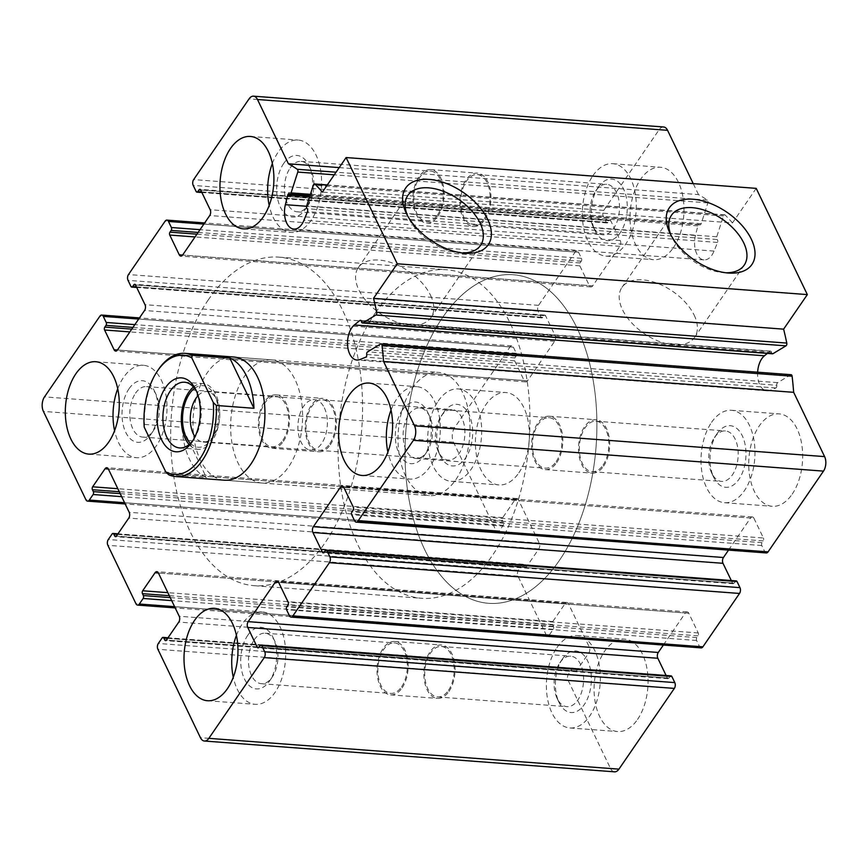 <?xml version="1.0" encoding="UTF-8"?>
<svg xmlns="http://www.w3.org/2000/svg" width="868" height="868" viewBox="0 0 868 868"><rect width="100%" height="100%" fill="white"/><g stroke="black" fill="none" stroke-linecap="round" stroke-linejoin="round"><path stroke-width="0.65" stroke-dasharray="4.34 3.25" d="M559.86 662.761A25.313 14.658 94.3 0 1 570.743 656.175A25.313 14.658 94.3 0 1 583.47 682.508A25.313 14.658 94.3 0 1 566.945 706.65A25.313 14.658 94.3 0 1 557.115 698.393A25.313 14.658 94.3 0 1 559.784 662.87A25.313 14.658 94.3 0 1 559.86 662.761M448.452 690.353A25.313 14.658 -85.7 0 0 453.704 663.065A25.313 14.658 -85.7 0 0 441.367 646.454A25.313 14.658 -85.7 0 0 430.495 653.04A25.313 14.658 -85.7 0 0 425.233 680.317A25.313 14.658 -85.7 0 0 437.57 696.939A25.313 14.658 -85.7 0 0 448.452 690.353M441.183 416.141A25.313 14.658 94.3 0 1 452.054 409.555A25.313 14.658 94.3 0 1 464.781 435.899A25.313 14.658 94.3 0 1 448.257 460.04A25.313 14.658 94.3 0 1 438.427 451.772A25.313 14.658 94.3 0 1 441.096 416.26A25.313 14.658 94.3 0 1 441.183 416.141M329.764 443.732A25.313 14.658 -85.7 0 0 335.026 416.456A25.313 14.658 -85.7 0 0 322.679 399.833A25.313 14.658 -85.7 0 0 311.807 406.43A25.313 14.658 -85.7 0 0 306.545 433.707A25.313 14.658 -85.7 0 0 318.881 450.318A25.313 14.658 -85.7 0 0 329.764 443.732M595.795 190.895A25.313 14.658 94.3 0 1 606.667 184.309A25.313 14.658 94.3 0 1 619.394 210.642A25.313 14.658 94.3 0 1 602.88 234.794A25.313 14.658 94.3 0 1 593.05 226.526A25.313 14.658 94.3 0 1 595.719 191.003A25.313 14.658 94.3 0 1 595.795 190.895M484.377 218.486A25.313 14.658 -85.7 0 0 489.639 191.199A25.313 14.658 -85.7 0 0 477.291 174.587A25.313 14.658 -85.7 0 0 466.42 181.173A25.313 14.658 -85.7 0 0 461.158 208.45A25.313 14.658 -85.7 0 0 473.505 225.072A25.313 14.658 -85.7 0 0 484.377 218.486M714.483 437.505A25.313 14.658 94.3 0 1 725.355 430.919A25.313 14.658 94.3 0 1 738.082 457.262A25.313 14.658 94.3 0 1 721.558 481.404A25.313 14.658 94.3 0 1 711.727 473.136A25.313 14.658 94.3 0 1 714.397 437.624A25.313 14.658 94.3 0 1 714.483 437.505M603.065 465.096A25.313 14.658 -85.7 0 0 608.327 437.819A25.313 14.658 -85.7 0 0 595.98 421.197A25.313 14.658 -85.7 0 0 585.108 427.783A25.313 14.658 -85.7 0 0 579.846 455.06A25.313 14.658 -85.7 0 0 592.193 471.682A25.313 14.658 -85.7 0 0 603.065 465.096M663.586 126.978A10.297 5.967 -85.7 0 0 659.159 129.657L603.737 210.403A4.123 2.387 -85.7 0 0 603.293 216.208L606.211 222.284A2.061 1.194 -85.7 0 0 607.014 222.946A2.061 1.194 -85.7 0 0 607.893 222.414L609.086 220.678A2.061 1.194 -85.7 0 1 609.976 220.147A2.061 1.194 -85.7 0 1 610.768 220.808L620.262 240.544A4.123 2.387 -85.7 0 1 619.817 246.349L592.703 285.854A4.123 2.387 -85.7 0 1 590.934 286.928A4.123 2.387 -85.7 0 1 589.339 285.594L579.846 265.858A2.061 1.194 -85.7 0 1 580.063 262.961L581.256 261.225A2.061 1.194 -85.7 0 0 581.473 258.317L578.555 252.252A4.123 2.387 -85.7 0 0 576.96 250.917A4.123 2.387 -85.7 0 0 575.191 251.991L538.561 305.352A4.123 2.387 -85.7 0 0 538.117 311.167L541.035 317.232A2.061 1.194 -85.7 0 0 541.838 317.905A2.061 1.194 -85.7 0 0 542.717 317.363L543.91 315.637A2.061 1.194 -85.7 0 1 544.789 315.095A2.061 1.194 -85.7 0 1 545.592 315.768L555.086 335.493A4.123 2.387 -85.7 0 1 554.641 341.298L527.527 380.802A4.123 2.387 -85.7 0 1 525.758 381.877A4.123 2.387 -85.7 0 1 524.163 380.542L514.67 360.817A2.061 1.194 -85.7 0 1 514.887 357.909L516.08 356.173A2.061 1.194 -85.7 0 0 516.297 353.276L513.379 347.2A4.123 2.387 -85.7 0 0 511.784 345.865A4.123 2.387 -85.7 0 0 510.015 346.94L454.593 427.685A10.297 5.967 -85.7 0 0 453.487 442.203L496.029 530.608A4.123 2.387 -85.7 0 0 497.624 531.943A4.123 2.387 -85.7 0 0 499.393 530.869L503.201 525.324A2.061 1.194 -85.7 0 0 503.418 522.417L502.507 520.518L119.296 491.733M614.501 771.826A10.297 5.967 -85.7 0 1 610.519 768.495L567.976 680.089A4.123 2.387 -85.7 0 1 568.421 674.284L572.218 668.74A2.061 1.194 -85.7 0 1 573.108 668.197A2.061 1.194 -85.7 0 1 573.9 668.87L574.811 670.769A2.061 1.194 -85.7 0 0 575.614 671.431A2.061 1.194 -85.7 0 0 576.493 670.899L588.862 652.877A4.123 2.387 -85.7 0 0 589.307 647.072L568.497 603.813A4.123 2.387 -85.7 0 0 566.902 602.479A4.123 2.387 -85.7 0 0 565.133 603.553L552.764 621.575A2.061 1.194 -85.7 0 0 552.536 624.483L553.448 626.381A2.061 1.194 -85.7 0 1 553.231 629.278L549.422 634.823A4.123 2.387 -85.7 0 1 547.654 635.897A4.123 2.387 -85.7 0 1 546.059 634.562L517.946 576.135A4.123 2.387 -85.7 0 1 518.38 570.33L522.189 564.786A2.061 1.194 -85.7 0 1 523.078 564.243A2.061 1.194 -85.7 0 1 523.871 564.916L524.782 566.815A2.061 1.194 -85.7 0 0 525.585 567.477A2.061 1.194 -85.7 0 0 526.464 566.945L538.833 548.923A4.123 2.387 -85.7 0 0 539.278 543.118L518.467 499.859A4.123 2.387 -85.7 0 0 516.872 498.525A4.123 2.387 -85.7 0 0 515.104 499.599L502.735 517.621A2.061 1.194 -85.7 0 0 502.507 520.518M671.072 675.857A2.061 1.194 -85.7 0 0 670.194 676.4L669 678.125L258.914 647.322L667.318 677.995A2.061 1.194 -85.7 0 0 668.11 678.668A2.061 1.194 -85.7 0 0 669 678.125M667.318 677.995L666.114 675.488M663.347 645.054L685.384 612.949L278.65 582.395M701.127 647.886A4.123 2.387 -85.7 0 1 699.532 646.551L696.613 640.486A2.061 1.194 -85.7 0 1 696.83 637.579L698.024 635.853A2.061 1.194 -85.7 0 0 698.241 632.946L688.747 613.22A4.123 2.387 -85.7 0 0 687.152 611.886A4.123 2.387 -85.7 0 0 685.384 612.949M736.248 580.909A2.061 1.194 -85.7 0 0 735.37 581.441L734.176 583.177L324.089 552.363L732.494 583.046A2.061 1.194 -85.7 0 0 733.286 583.708A2.061 1.194 -85.7 0 0 734.176 583.177M732.494 583.046L731.29 580.529M728.523 550.095L750.56 518.001L343.826 487.447L753.923 518.261A4.123 2.387 -85.7 0 0 752.328 516.927A4.123 2.387 -85.7 0 0 750.56 518.001M753.923 518.261L763.417 537.997L353.33 507.183M766.303 552.938A4.123 2.387 -85.7 0 1 764.708 551.603L761.789 545.538A2.061 1.194 -85.7 0 1 762.006 542.63L763.2 540.894A2.061 1.194 -85.7 0 0 763.417 537.997M791.084 374.705A2.061 1.194 -85.7 0 0 790.618 374.824L777.663 382.658A2.061 1.194 -85.7 0 0 776.817 385.284L366.73 354.48M757.634 372.188A18.532 10.731 -85.7 0 0 766.997 390.839A18.532 10.731 -85.7 0 0 769.992 390.35L775.829 387.985A2.061 1.194 -85.7 0 0 776.817 385.284M767.355 353.395L769.938 351.29L361.001 320.574M772.542 353.786A2.061 1.194 -85.7 0 1 771.533 352.43A2.061 1.194 -85.7 0 0 770.524 351.084A2.061 1.194 -85.7 0 0 769.938 351.29M756.202 188.367L732.484 222.924L322.397 192.11M732.484 222.924A267.702 155.079 -85.7 0 0 725.16 215.036A2.061 1.194 -85.7 0 0 724.65 214.776A2.061 1.194 -85.7 0 0 723.456 215.958L716.751 236.78A2.061 1.194 -85.7 0 0 717.185 239.514L307.098 208.7M339.214 167.6L698.501 194.595A267.702 155.079 -85.7 0 1 707.355 200.096A2.061 1.194 -85.7 0 1 707.865 202.884L701.16 223.705A2.061 1.194 -85.7 0 1 699.966 224.888A2.061 1.194 -85.7 0 1 699.521 224.693A2.061 1.194 -85.7 0 0 699.076 224.497A2.061 1.194 -85.7 0 0 697.829 225.897L695.463 235.488A18.532 10.731 -85.7 0 0 703.97 259.89A18.532 10.731 -85.7 0 0 714.049 251.08L717.554 242.443A2.061 1.194 -85.7 0 0 717.185 239.514M698.501 194.595L693.228 183.625M673.438 247.619A46.33 26.843 -85.7 0 0 683.073 197.687A46.33 26.843 -85.7 0 0 660.483 167.264A46.33 26.843 -85.7 0 0 640.573 179.329A46.33 26.843 -85.7 0 0 630.949 229.261A46.33 26.843 -85.7 0 0 653.539 259.673A46.33 26.843 -85.7 0 0 673.438 247.619M518.825 472.876A46.33 26.843 -85.7 0 0 528.449 422.933A46.33 26.843 -85.7 0 0 505.86 392.52A46.33 26.843 -85.7 0 0 485.961 404.575A46.33 26.843 -85.7 0 0 476.326 454.506A46.33 26.843 -85.7 0 0 498.926 484.93A46.33 26.843 -85.7 0 0 518.825 472.876M637.513 719.485A46.33 26.843 -85.7 0 0 647.137 669.553A46.33 26.843 -85.7 0 0 624.548 639.13A46.33 26.843 -85.7 0 0 604.649 651.195A46.33 26.843 -85.7 0 0 595.014 701.127A46.33 26.843 -85.7 0 0 617.604 731.54A46.33 26.843 -85.7 0 0 637.513 719.485M792.126 494.228A46.33 26.843 -85.7 0 0 801.75 444.297A46.33 26.843 -85.7 0 0 779.16 413.884A46.33 26.843 -85.7 0 0 759.261 425.938A46.33 26.843 -85.7 0 0 749.637 475.87A46.33 26.843 -85.7 0 0 772.227 506.283A46.33 26.843 -85.7 0 0 792.126 494.228M261.995 483.031L224.324 480.199A61.78 35.783 94.3 0 1 194.204 439.642A61.78 35.783 94.3 0 1 207.051 373.066A61.78 35.783 94.3 0 1 233.59 356.998L271.25 359.819A61.78 35.783 94.3 0 1 302.303 424.105A61.78 35.783 94.3 0 1 261.995 483.031A61.78 35.783 94.3 0 1 231.864 442.474A61.78 35.783 94.3 0 1 244.711 375.898A61.78 35.783 94.3 0 1 271.25 359.819M208.19 300.013A164.736 95.426 94.3 0 1 278.964 257.145A164.736 95.426 94.3 0 1 361.782 428.575A164.736 95.426 94.3 0 1 254.281 585.705A164.736 95.426 94.3 0 1 173.958 477.552A164.736 95.426 94.3 0 1 208.19 300.013M442.517 317.623A164.736 95.426 94.3 0 1 513.292 274.755A164.736 95.426 94.3 0 1 596.11 446.174A164.736 95.426 94.3 0 1 488.608 603.303A164.736 95.426 94.3 0 1 408.286 495.151A164.736 95.426 94.3 0 1 442.517 317.623A164.736 95.426 94.3 0 1 513.292 274.755A164.736 95.426 94.3 0 1 596.11 446.174A164.736 95.426 94.3 0 1 488.608 603.303A164.736 95.426 94.3 0 1 408.286 495.151A164.736 95.426 94.3 0 1 442.517 317.623M462.08 252.957A44.094 25.465 -145.5 0 1 459.758 252.848A44.094 25.465 -145.5 0 1 408.34 217.553A44.094 25.465 -145.5 0 1 407.396 215.427M430.517 295.261A44.094 25.465 -145.5 0 1 431.027 317.525A44.094 25.465 -145.5 0 1 380.26 313.565A44.094 25.465 -145.5 0 1 358.31 267.615A44.094 25.465 -145.5 0 1 394.007 263.601A44.094 25.465 -145.5 0 1 430.517 295.261M725.702 272.769A44.094 25.465 -145.5 0 1 723.38 272.65A44.094 25.465 -145.5 0 1 671.962 237.365A44.094 25.465 -145.5 0 1 671.029 235.239M694.14 315.062A44.094 25.465 -145.5 0 1 694.65 337.326A44.094 25.465 -145.5 0 1 643.882 333.366A44.094 25.465 -145.5 0 1 621.944 287.416A44.094 25.465 -145.5 0 1 657.629 283.402A44.094 25.465 -145.5 0 1 694.14 315.062M391.034 410.108A46.33 26.843 94.3 0 1 396.882 398.716A46.33 26.843 94.3 0 1 416.781 386.661A46.33 26.843 94.3 0 1 440.076 434.868A46.33 26.843 94.3 0 1 409.837 479.06A46.33 26.843 94.3 0 1 387.887 452.022M402.351 410.097A30.89 17.892 94.3 0 1 427.62 412.137A30.89 17.892 94.3 0 1 424.365 455.483A30.89 17.892 94.3 0 1 399.074 453.725A30.89 17.892 94.3 0 1 402.351 410.097M408.861 414.546A25.313 14.658 94.3 0 1 419.743 407.96A25.313 14.658 94.3 0 1 429.573 416.228A25.313 14.658 94.3 0 1 426.904 451.74A25.313 14.658 94.3 0 1 415.946 458.445A25.313 14.658 94.3 0 1 403.609 441.823A25.313 14.658 94.3 0 1 408.861 414.546M556.193 461.57A25.313 14.658 -85.7 0 0 561.455 434.293A25.313 14.658 -85.7 0 0 549.119 417.682A25.313 14.658 -85.7 0 0 538.236 424.268A25.313 14.658 -85.7 0 0 532.974 451.544A25.313 14.658 -85.7 0 0 545.321 468.167A25.313 14.658 -85.7 0 0 556.193 461.57M236.422 635.365A46.33 26.843 94.3 0 1 242.259 623.962A46.33 26.843 94.3 0 1 262.169 611.907A46.33 26.843 94.3 0 1 285.464 660.125A46.33 26.843 94.3 0 1 255.225 704.317A46.33 26.843 94.3 0 1 233.275 677.279M247.738 635.343A30.89 17.892 94.3 0 1 273.008 637.394A30.89 17.892 94.3 0 1 269.753 680.74A30.89 17.892 94.3 0 1 244.461 678.982A30.89 17.892 94.3 0 1 247.738 635.343M254.248 639.803A25.313 14.658 94.3 0 1 265.12 633.206A25.313 14.658 94.3 0 1 274.95 641.474A25.313 14.658 94.3 0 1 272.281 676.997A25.313 14.658 94.3 0 1 261.333 683.691A25.313 14.658 94.3 0 1 248.986 667.08A25.313 14.658 94.3 0 1 254.248 639.803M401.58 686.827A25.313 14.658 -85.7 0 0 406.842 659.55A25.313 14.658 -85.7 0 0 394.495 642.928A25.313 14.658 -85.7 0 0 383.623 649.514A25.313 14.658 -85.7 0 0 378.361 676.801A25.313 14.658 -85.7 0 0 390.709 693.413A25.313 14.658 -85.7 0 0 401.58 686.827M117.733 388.745A46.33 26.843 94.3 0 1 123.582 377.352A46.33 26.843 94.3 0 1 143.48 365.298A46.33 26.843 94.3 0 1 166.775 413.515A46.33 26.843 94.3 0 1 136.536 457.707A46.33 26.843 94.3 0 1 114.587 430.669M129.05 388.734A30.89 17.892 94.3 0 1 154.32 390.784A30.89 17.892 94.3 0 1 151.065 434.119A30.89 17.892 94.3 0 1 125.773 432.373A30.89 17.892 94.3 0 1 129.05 388.734M135.56 393.182A25.313 14.658 94.3 0 1 146.442 386.596A25.313 14.658 94.3 0 1 156.273 394.864A25.313 14.658 94.3 0 1 153.603 430.376A25.313 14.658 94.3 0 1 142.645 437.081A25.313 14.658 94.3 0 1 130.308 420.47A25.313 14.658 94.3 0 1 135.56 393.182M282.892 440.217A25.313 14.658 -85.7 0 0 288.154 412.94A25.313 14.658 -85.7 0 0 275.807 396.318A25.313 14.658 -85.7 0 0 264.935 402.904A25.313 14.658 -85.7 0 0 259.673 430.181A25.313 14.658 -85.7 0 0 272.02 446.803A25.313 14.658 -85.7 0 0 282.892 440.217M272.346 163.499A46.33 26.843 94.3 0 1 278.194 152.106A46.33 26.843 94.3 0 1 298.093 140.041A46.33 26.843 94.3 0 1 321.388 188.258A46.33 26.843 94.3 0 1 291.149 232.45A46.33 26.843 94.3 0 1 269.199 205.412M283.673 163.488A30.89 17.892 94.3 0 1 308.932 165.528A30.89 17.892 94.3 0 1 305.677 208.873A30.89 17.892 94.3 0 1 280.386 207.116A30.89 17.892 94.3 0 1 283.673 163.488M290.183 167.936A25.313 14.658 94.3 0 1 301.055 161.35A25.313 14.658 94.3 0 1 310.885 169.607A25.313 14.658 94.3 0 1 308.216 205.13A25.313 14.658 94.3 0 1 297.257 211.825A25.313 14.658 94.3 0 1 284.921 195.213A25.313 14.658 94.3 0 1 290.183 167.936M437.505 214.96A25.313 14.658 -85.7 0 0 442.767 187.683A25.313 14.658 -85.7 0 0 430.43 171.061A25.313 14.658 -85.7 0 0 419.548 177.647A25.313 14.658 -85.7 0 0 414.296 204.935A25.313 14.658 -85.7 0 0 426.633 221.546A25.313 14.658 -85.7 0 0 437.505 214.96M711.554 422.358A46.33 26.843 94.3 0 1 731.464 410.293A46.33 26.843 94.3 0 1 754.759 458.51A46.33 26.843 94.3 0 1 724.52 502.702A46.33 26.843 94.3 0 1 701.93 472.29A46.33 26.843 94.3 0 1 711.554 422.358M717.033 433.74A30.89 17.892 94.3 0 1 742.27 435.736A30.89 17.892 94.3 0 1 738.918 479.31A30.89 17.892 94.3 0 1 713.68 477.216A30.89 17.892 94.3 0 1 716.935 433.881A30.89 17.892 94.3 0 1 717.033 433.74M592.866 175.737A46.33 26.843 94.3 0 1 612.775 163.683A46.33 26.843 94.3 0 1 636.07 211.9A46.33 26.843 94.3 0 1 605.831 256.093A46.33 26.843 94.3 0 1 583.242 225.669A46.33 26.843 94.3 0 1 592.866 175.737M598.345 187.119A30.89 17.892 94.3 0 1 623.593 189.115A30.89 17.892 94.3 0 1 620.229 232.7A30.89 17.892 94.3 0 1 594.992 230.606A30.89 17.892 94.3 0 1 598.247 187.26A30.89 17.892 94.3 0 1 598.345 187.119M438.253 400.994A46.33 26.843 94.3 0 1 458.163 388.94A46.33 26.843 94.3 0 1 481.458 437.146A46.33 26.843 94.3 0 1 451.219 481.339A46.33 26.843 94.3 0 1 428.629 450.926A46.33 26.843 94.3 0 1 438.253 400.994M443.732 412.376A30.89 17.892 94.3 0 1 468.97 414.372A30.89 17.892 94.3 0 1 465.617 457.946A30.89 17.892 94.3 0 1 440.38 455.863A30.89 17.892 94.3 0 1 443.635 412.517A30.89 17.892 94.3 0 1 443.732 412.376M556.941 647.604A46.33 26.843 94.3 0 1 576.851 635.55A46.33 26.843 94.3 0 1 600.135 683.767A46.33 26.843 94.3 0 1 569.907 727.959A46.33 26.843 94.3 0 1 547.317 697.536A46.33 26.843 94.3 0 1 556.941 647.604M562.421 658.986A30.89 17.892 94.3 0 1 587.658 660.982A30.89 17.892 94.3 0 1 584.294 704.566A30.89 17.892 94.3 0 1 559.068 702.472A30.89 17.892 94.3 0 1 562.323 659.127A30.89 17.892 94.3 0 1 562.421 658.986M556.713 462.644A26.767 15.505 -85.7 0 0 562.28 433.794A26.767 15.505 -85.7 0 0 549.227 416.228A26.767 15.505 -85.7 0 0 531.759 441.758A26.767 15.505 -85.7 0 0 545.212 469.61A26.767 15.505 -85.7 0 0 556.713 462.644M603.575 466.17A26.767 15.505 -85.7 0 0 609.141 437.32A26.767 15.505 -85.7 0 0 596.088 419.743A26.767 15.505 -85.7 0 0 578.62 445.284A26.767 15.505 -85.7 0 0 592.074 473.136A26.767 15.505 -85.7 0 0 603.575 466.17M438.025 216.034A26.767 15.505 -85.7 0 0 443.591 187.184A26.767 15.505 -85.7 0 0 430.539 169.607A26.767 15.505 -85.7 0 0 413.07 195.148A26.767 15.505 -85.7 0 0 426.524 223A26.767 15.505 -85.7 0 0 438.025 216.034M484.897 219.561A26.767 15.505 -85.7 0 0 490.453 190.71A26.767 15.505 -85.7 0 0 477.4 173.133A26.767 15.505 -85.7 0 0 459.931 198.663A26.767 15.505 -85.7 0 0 473.396 226.526A26.767 15.505 -85.7 0 0 484.897 219.561M283.413 441.291A26.767 15.505 -85.7 0 0 288.968 412.441A26.767 15.505 -85.7 0 0 275.926 394.864A26.767 15.505 -85.7 0 0 258.447 420.394A26.767 15.505 -85.7 0 0 271.912 448.257A26.767 15.505 -85.7 0 0 283.413 441.291M330.274 444.807A26.767 15.505 -85.7 0 0 335.84 415.956A26.767 15.505 -85.7 0 0 322.787 398.39A26.767 15.505 -85.7 0 0 305.319 423.92A26.767 15.505 -85.7 0 0 318.773 451.772A26.767 15.505 -85.7 0 0 330.274 444.807M402.101 687.901A26.767 15.505 -85.7 0 0 407.656 659.051A26.767 15.505 -85.7 0 0 394.604 641.474A26.767 15.505 -85.7 0 0 377.135 667.015A26.767 15.505 -85.7 0 0 390.6 694.867A26.767 15.505 -85.7 0 0 402.101 687.901M448.962 691.427A26.767 15.505 -85.7 0 0 454.528 662.577A26.767 15.505 -85.7 0 0 441.476 645A26.767 15.505 -85.7 0 0 424.007 670.53A26.767 15.505 -85.7 0 0 437.461 698.393A26.767 15.505 -85.7 0 0 448.962 691.427M144.218 427.175L144.522 424.441A61.78 35.783 94.3 0 1 158.312 369.703M412.094 388.473A61.78 35.783 94.3 0 1 438.633 372.394A61.78 35.783 94.3 0 1 469.686 436.68A61.78 35.783 94.3 0 1 429.367 495.606A61.78 35.783 94.3 0 1 399.247 455.049A61.78 35.783 94.3 0 1 412.094 388.473M168.739 474.774L206.4 477.595A61.78 35.783 -85.7 0 1 182.182 427.262L206.4 477.595M144.522 424.441L182.182 427.262M375.573 312.589A164.736 95.426 94.3 0 1 446.336 269.72A164.736 95.426 94.3 0 1 529.165 441.15A164.736 95.426 94.3 0 1 421.664 598.28A164.736 95.426 94.3 0 1 341.341 490.127A164.736 95.426 94.3 0 1 375.573 312.589M196.624 391.555A32.951 19.085 94.3 0 1 197.318 392.9A32.951 19.085 94.3 0 1 197.351 392.976A32.951 19.085 94.3 0 1 193.879 439.208A32.951 19.085 94.3 0 1 192.946 440.499M193.456 387.009A32.951 19.085 94.3 0 1 202.971 383.602A32.951 19.085 94.3 0 1 215.731 394.278A32.951 19.085 94.3 0 1 217.13 430.376A32.951 19.085 94.3 0 1 198.034 449.309A32.951 19.085 94.3 0 1 189.137 444.524M194.551 388.332A30.89 17.892 94.3 0 1 214.776 395.667A30.89 17.892 94.3 0 1 214.808 395.743A30.89 17.892 94.3 0 1 211.553 439.078A30.89 17.892 94.3 0 1 190.417 443.374M198.088 395.613A25.313 14.658 94.3 0 1 206.931 391.555A25.313 14.658 94.3 0 1 216.729 399.757A25.313 14.658 94.3 0 1 216.761 399.822A25.313 14.658 94.3 0 1 214.092 435.335A25.313 14.658 94.3 0 1 203.134 442.04A25.313 14.658 94.3 0 1 194.996 436.712M324.339 407.841A25.313 14.658 94.3 0 1 325.424 435.573A25.313 14.658 94.3 0 1 310.755 450.123A25.313 14.658 94.3 0 1 300.957 441.921A25.313 14.658 94.3 0 1 299.872 414.188A25.313 14.658 94.3 0 1 314.541 399.638A25.313 14.658 94.3 0 1 324.339 407.841M510.015 346.94L99.928 316.136M454.593 427.685L44.507 396.882M453.487 442.203L43.4 411.399M496.029 530.608L85.943 499.794M499.393 530.869L124.569 502.713M503.201 525.324L121.661 496.659M503.418 522.417L120.207 493.632M502.735 517.621L117.831 488.706M515.104 499.599L108.37 469.046L518.467 499.859M539.278 543.118L129.191 512.304M538.833 548.923L128.746 518.109M526.464 566.945L116.377 536.131L524.782 566.815M523.871 564.916L117.581 534.395M522.189 564.786L112.102 533.972M518.38 570.33L108.294 539.516M517.946 576.135L107.86 545.321M546.059 634.562L135.972 603.759M549.422 634.823L174.609 606.667M553.231 629.278L171.69 600.613M553.448 626.381L170.237 597.585M552.536 624.483L169.325 595.687M552.764 621.575L167.86 592.66M565.133 603.553L158.399 572.999L568.497 603.813M589.307 647.072L179.22 616.258M588.862 652.877L178.786 622.074M576.493 670.899L166.406 640.096M574.811 670.769L166.417 640.085M573.9 668.87L167.611 638.349M572.218 668.74L162.132 637.926M568.421 674.284L158.334 643.47M567.976 680.089L157.889 649.286M610.519 768.495L200.432 737.681M670.194 676.4L260.107 645.586M688.747 613.22L278.661 582.406M698.241 632.946L288.154 602.142M698.024 635.853L287.937 605.039M696.83 637.579L286.744 606.775M696.613 640.486L286.527 609.683M699.532 646.551L289.445 615.748M735.37 581.441L325.283 550.637M763.2 540.894L353.113 510.091M762.006 542.63L351.92 511.827M761.789 545.538L351.703 514.724M764.708 551.603L354.621 520.8M790.618 374.824L380.531 344.021M777.663 382.658L367.576 351.844M775.829 387.985L365.754 357.182M769.992 390.35L359.905 359.536M771.533 352.43L361.446 321.627M725.16 215.036L327.182 185.134M723.456 215.958L313.37 185.144M716.751 236.78L306.664 205.966M717.554 242.443L307.467 211.64M714.049 251.08L303.963 220.266M695.463 235.488L306.578 206.269M697.829 225.897L309.637 196.732M699.521 224.693L289.435 193.889M701.16 223.705L310.408 194.345M707.865 202.884L334.267 174.815M707.355 200.096L336.068 172.2M659.159 129.657L249.073 98.854M603.737 210.403L193.651 179.6M603.293 216.208L193.206 185.405M606.211 222.284L196.125 191.47M607.893 222.414L201.593 191.893M609.086 220.678L200.682 189.994L610.768 220.808M620.262 240.544L210.175 209.731M619.817 246.349L209.731 215.535M592.703 285.854L182.616 255.051L589.339 285.594M579.846 265.858L195.04 236.953M580.063 262.961L196.938 234.176M581.256 261.225L198.132 232.44M581.473 258.317L200.041 229.662M578.555 252.252L203.861 224.107M575.191 251.991L165.104 221.177M538.561 305.352L128.475 274.548M538.117 311.167L128.03 280.353M541.035 317.232L130.949 286.429M542.717 317.363L136.417 286.841M543.91 315.637L135.506 284.954L545.592 315.768M555.086 335.493L144.999 304.69M554.641 341.298L144.555 310.494M527.527 380.802L117.44 349.999M524.163 380.542L117.451 349.988M514.67 360.817L129.864 331.901M514.887 357.909L131.762 329.124M516.08 356.173L132.956 327.399M516.297 353.276L134.865 324.621M513.379 347.2L138.685 319.055M437.57 696.939L566.945 706.65M441.367 646.454L570.743 656.175M318.881 450.318L448.257 460.04M322.679 399.833L452.054 409.555M473.505 225.072L602.88 234.794M477.291 174.587L606.667 184.309M592.193 471.682L721.558 481.404M595.98 421.197L725.355 430.919M497.624 531.943L125.176 503.961M516.872 498.525L106.786 467.722M525.585 567.477L115.498 536.674M523.078 564.243L117.972 533.809M547.654 635.897L175.206 607.915M566.902 602.479L156.815 571.676M575.614 671.431L165.528 640.627M573.108 668.197L168.001 637.774M668.11 678.668L258.024 647.854M687.152 611.886L277.066 581.072M733.286 583.708L323.211 552.905M752.328 516.927L342.242 486.123M766.997 390.839L356.911 360.036M770.524 351.084L360.437 320.27M724.65 214.776L327.323 184.927M703.97 259.89L293.883 229.087M699.076 224.497L288.99 193.694M699.966 224.888L310.006 195.593M607.014 222.946L201.886 192.512M609.976 220.147L199.89 189.332M590.934 286.928L180.848 256.114M576.96 250.917L204.653 222.946M541.838 317.905L136.71 287.471M544.789 315.095L134.714 284.292M525.758 381.877L115.672 351.073M511.784 345.865L139.477 317.905M254.281 585.705L421.664 598.28M278.964 257.145L446.336 269.72M459.758 252.848L464.619 253.228M408.34 217.553L406.235 213.148M407.884 195.398L358.31 267.615M480.59 245.308L431.027 317.525M723.38 272.65L728.252 273.029M671.962 237.365L669.857 232.949M671.506 215.21L621.944 287.416M744.223 265.12L694.65 337.326M362.14 475.48L409.837 479.06M369.074 383.07L416.781 386.661M429.573 416.228L427.62 412.137M426.904 451.74L424.365 455.483M415.946 458.445L545.321 468.167M419.743 407.96L549.119 417.682M207.517 700.736L255.225 704.317M214.461 608.327L262.169 611.907M274.95 641.474L273.008 637.394M272.281 676.997L269.753 680.74M261.333 683.691L390.709 693.413M265.12 633.206L394.495 642.928M88.84 454.116L136.536 457.707M95.773 361.717L143.48 365.298M156.273 394.864L154.32 390.784M153.603 430.376L151.065 434.119M142.645 437.081L272.02 446.803M146.442 386.596L275.807 396.318M243.452 228.87L291.149 232.45M250.396 136.46L298.093 140.041M310.885 169.607L308.932 165.528M308.216 205.13L305.677 208.873M297.257 211.825L426.633 221.546M301.055 161.35L430.43 171.061M724.52 502.702L772.227 506.283M731.464 410.293L779.16 413.884M711.727 473.136L713.68 477.216M714.397 437.624L716.935 433.881M605.831 256.093L653.539 259.673M612.775 163.683L660.483 167.264M593.05 226.526L594.992 230.606M595.719 191.003L598.247 187.26M451.219 481.339L498.926 484.93M458.163 388.94L505.86 392.52M438.427 451.772L440.38 455.863M441.096 416.26L443.635 412.517M569.907 727.959L617.604 731.54M576.851 635.55L624.548 639.13M557.115 698.393L559.068 702.472M559.784 662.87L562.323 659.127M545.212 469.61L592.074 473.136M549.227 416.228L596.088 419.743M426.524 223L473.396 226.526M430.539 169.607L477.4 173.133M271.912 448.257L318.773 451.772M275.926 394.864L322.787 398.39M390.6 694.867L437.461 698.393M394.604 641.474L441.476 645M224.324 480.199L429.367 495.606M233.59 356.998L438.633 372.394M197.351 392.976L195.908 389.96M193.879 439.208L192.002 441.975M179.622 447.931L198.034 449.309M184.558 382.224L202.971 383.602M216.761 399.822L214.808 395.743M214.092 435.335L211.553 439.078M203.134 442.04L310.755 450.123M206.931 391.555L314.541 399.638"/><path stroke-width="1.3" d="M131.762 329.124L104.8 327.106L105.994 325.37A2.061 1.194 -85.7 0 0 106.211 322.462L103.292 316.397A4.123 2.387 -85.7 0 0 101.697 315.062A4.123 2.387 -85.7 0 0 99.928 316.136L44.507 396.882A10.297 5.967 -85.7 0 0 43.4 411.399L85.943 499.794A4.123 2.387 -85.7 0 0 87.538 501.129A4.123 2.387 -85.7 0 0 89.306 500.066L93.115 494.521A2.061 1.194 -85.7 0 0 93.332 491.613L92.42 489.715A2.061 1.194 -85.7 0 1 92.648 486.807L105.017 468.796A4.123 2.387 -85.7 0 1 106.786 467.722A4.123 2.387 -85.7 0 1 108.381 469.056L129.191 512.304A4.123 2.387 -85.7 0 1 128.746 518.109L116.377 536.131L114.695 536.001A2.061 1.194 -85.7 0 0 115.498 536.674A2.061 1.194 -85.7 0 0 116.377 536.131M114.695 536.001L113.784 534.102A2.061 1.194 -85.7 0 0 112.992 533.44A2.061 1.194 -85.7 0 0 112.102 533.972L108.294 539.516A4.123 2.387 -85.7 0 0 107.86 545.321L135.972 603.759A4.123 2.387 -85.7 0 0 137.567 605.094A4.123 2.387 -85.7 0 0 139.336 604.019L143.144 598.475A2.061 1.194 -85.7 0 0 143.361 595.567L142.45 593.669A2.061 1.194 -85.7 0 1 142.678 590.772L155.047 572.75A4.123 2.387 -85.7 0 1 156.815 571.676A4.123 2.387 -85.7 0 1 158.41 573.01L179.22 616.258A4.123 2.387 -85.7 0 1 178.786 622.074L166.406 640.096A2.061 1.194 -85.7 0 1 165.528 640.627A2.061 1.194 -85.7 0 1 164.725 639.955L163.813 638.067A2.061 1.194 -85.7 0 0 163.021 637.394A2.061 1.194 -85.7 0 0 162.132 637.926L158.334 643.47A4.123 2.387 -85.7 0 0 157.889 649.286L200.432 737.681A10.297 5.967 -85.7 0 0 204.414 741.022A10.297 5.967 -85.7 0 0 208.841 738.342L264.263 657.597A4.123 2.387 -85.7 0 0 264.707 651.792L261.789 645.716A2.061 1.194 -85.7 0 0 260.986 645.054A2.061 1.194 -85.7 0 0 260.107 645.586L258.914 647.322L257.232 647.192A2.061 1.194 -85.7 0 0 258.024 647.854A2.061 1.194 -85.7 0 0 258.914 647.322M204.414 741.022L614.501 771.826A10.297 5.967 -85.7 0 0 618.927 769.146L674.349 688.4A4.123 2.387 -85.7 0 0 674.794 682.595L671.875 676.53A2.061 1.194 -85.7 0 0 671.072 675.857L260.986 645.054M257.232 647.192L247.738 627.455A4.123 2.387 -85.7 0 1 248.183 621.651L275.297 582.146A4.123 2.387 -85.7 0 1 277.066 581.072A4.123 2.387 -85.7 0 1 278.661 582.406L288.154 602.142A2.061 1.194 -85.7 0 1 287.937 605.039L286.744 606.775A2.061 1.194 -85.7 0 0 286.527 609.683L289.445 615.748A4.123 2.387 -85.7 0 0 291.04 617.083A4.123 2.387 -85.7 0 0 292.809 616.009L329.439 562.648A4.123 2.387 -85.7 0 0 329.883 556.833L326.965 550.768A2.061 1.194 -85.7 0 0 326.162 550.095A2.061 1.194 -85.7 0 0 325.283 550.637L324.089 552.363L322.408 552.232A2.061 1.194 -85.7 0 0 323.211 552.905A2.061 1.194 -85.7 0 0 324.089 552.363M666.114 675.488L657.825 658.269L247.738 627.455M663.347 645.054L658.269 652.465A4.123 2.387 -85.7 0 0 657.825 658.269M291.04 617.083L701.127 647.886A4.123 2.387 -85.7 0 0 702.896 646.823L739.525 593.452A4.123 2.387 -85.7 0 0 739.97 587.647L737.051 581.571A2.061 1.194 -85.7 0 0 736.248 580.909L326.162 550.095M322.408 552.232L312.914 532.507A4.123 2.387 -85.7 0 1 313.359 526.702L340.473 487.198A4.123 2.387 -85.7 0 1 342.242 486.123A4.123 2.387 -85.7 0 1 343.836 487.458L353.33 507.183A2.061 1.194 -85.7 0 1 353.113 510.091L351.92 511.827A2.061 1.194 -85.7 0 0 351.703 514.724L354.621 520.8A4.123 2.387 -85.7 0 0 356.216 522.135A4.123 2.387 -85.7 0 0 357.985 521.06L413.407 440.315A10.297 5.967 -85.7 0 0 414.513 425.797L383.58 361.511A267.702 155.079 -85.7 0 0 382.018 345.388A2.061 1.194 -85.7 0 0 380.998 343.902A2.061 1.194 -85.7 0 0 380.531 344.021L367.576 351.844A2.061 1.194 -85.7 0 0 366.73 354.48A2.061 1.194 -85.7 0 1 365.754 357.182L359.905 359.536A18.532 10.731 -85.7 0 1 356.911 360.036A18.532 10.731 -85.7 0 1 347.58 345.377A18.532 10.731 -85.7 0 1 354.35 324.968L359.851 320.487A2.061 1.194 -85.7 0 1 360.437 320.27A2.061 1.194 -85.7 0 1 361.446 321.627A2.061 1.194 -85.7 0 0 362.455 322.983A2.061 1.194 -85.7 0 0 362.911 322.863L375.877 315.03A2.061 1.194 -85.7 0 0 376.701 312.263A267.702 155.079 -85.7 0 0 373.522 298.342L397.24 263.785L346.115 157.553L322.397 192.11A267.702 155.079 -85.7 0 0 315.073 184.222A2.061 1.194 -85.7 0 0 314.563 183.962A2.061 1.194 -85.7 0 0 313.37 185.144L306.664 205.966A2.061 1.194 -85.7 0 0 307.098 208.7A2.061 1.194 -85.7 0 1 307.467 211.64L303.963 220.266A18.532 10.731 -85.7 0 1 293.883 229.087A18.532 10.731 -85.7 0 1 285.377 204.674L287.742 195.094A2.061 1.194 -85.7 0 1 288.99 193.694A2.061 1.194 -85.7 0 1 289.435 193.889A2.061 1.194 -85.7 0 0 289.879 194.074A2.061 1.194 -85.7 0 0 291.073 192.891L297.778 172.07A2.061 1.194 -85.7 0 0 297.268 169.282A267.702 155.079 -85.7 0 0 288.415 163.792L257.481 99.505A10.297 5.967 -85.7 0 0 253.499 96.174A10.297 5.967 -85.7 0 0 249.073 98.854L193.651 179.6A4.123 2.387 -85.7 0 0 193.206 185.405L196.125 191.47A2.061 1.194 -85.7 0 0 196.927 192.143A2.061 1.194 -85.7 0 0 197.806 191.6L199 189.875A2.061 1.194 -85.7 0 1 199.89 189.332A2.061 1.194 -85.7 0 1 200.682 190.005L210.175 209.731A4.123 2.387 -85.7 0 1 209.731 215.535L182.616 255.051L179.253 254.78A4.123 2.387 -85.7 0 0 180.848 256.114A4.123 2.387 -85.7 0 0 182.616 255.051M731.29 580.529L723.001 563.31L312.914 532.507M728.523 550.095L723.445 557.506A4.123 2.387 -85.7 0 0 723.001 563.31M356.216 522.135L766.303 552.938A4.123 2.387 -85.7 0 0 768.071 551.864L823.493 471.118A10.297 5.967 -85.7 0 0 824.6 456.601L793.667 392.325L383.58 361.511M793.667 392.325A267.702 155.079 -85.7 0 0 792.104 376.191A2.061 1.194 -85.7 0 0 791.084 374.705L380.998 343.902M767.355 353.395L764.437 355.782A18.532 10.731 -85.7 0 0 757.634 372.188M362.455 322.983L772.542 353.786A2.061 1.194 -85.7 0 0 772.997 353.667L785.963 345.844A2.061 1.194 -85.7 0 0 786.788 343.077A267.702 155.079 -85.7 0 0 783.609 329.156L373.522 298.342M783.609 329.156L807.327 294.599L397.24 263.785M751.33 239.188A50.084 28.915 -145.5 0 1 728.252 273.029A50.084 28.915 -145.5 0 1 669.857 232.949A50.084 28.915 -145.5 0 1 692.935 199.228A50.084 28.915 -145.5 0 1 751.33 239.188M487.707 219.387A50.084 28.915 -145.5 0 1 464.619 253.228A50.084 28.915 -145.5 0 1 406.235 213.148A50.084 28.915 -145.5 0 1 429.302 179.426A50.084 28.915 -145.5 0 1 487.707 219.387M807.327 294.599L756.202 188.367L346.115 157.553M339.214 167.6L288.415 163.792M693.228 183.625L667.568 130.319A10.297 5.967 -85.7 0 0 663.586 126.978L253.499 96.174M179.253 254.78L169.759 235.054A2.061 1.194 -85.7 0 1 169.976 232.147L171.17 230.421A2.061 1.194 -85.7 0 0 171.387 227.514L168.468 221.448A4.123 2.387 -85.7 0 0 166.873 220.114A4.123 2.387 -85.7 0 0 165.104 221.177L128.475 274.548A4.123 2.387 -85.7 0 0 128.03 280.353L130.949 286.429A2.061 1.194 -85.7 0 0 131.752 287.091A2.061 1.194 -85.7 0 0 132.63 286.559L133.824 284.823A2.061 1.194 -85.7 0 1 134.714 284.292A2.061 1.194 -85.7 0 1 135.506 284.954L144.999 304.69A4.123 2.387 -85.7 0 1 144.555 310.494L117.44 349.999A4.123 2.387 -85.7 0 1 115.672 351.073A4.123 2.387 -85.7 0 1 114.077 349.739L104.583 330.003A2.061 1.194 -85.7 0 1 104.8 327.106M263.351 216.805A46.33 26.843 -85.7 0 0 272.986 166.873A46.33 26.843 -85.7 0 0 250.396 136.46A46.33 26.843 -85.7 0 0 230.487 148.515A46.33 26.843 -85.7 0 0 220.863 198.446A46.33 26.843 -85.7 0 0 243.452 228.87A46.33 26.843 -85.7 0 0 263.351 216.805M108.739 442.062A46.33 26.843 -85.7 0 0 118.363 392.13A46.33 26.843 -85.7 0 0 95.773 361.717A46.33 26.843 -85.7 0 0 75.874 373.772A46.33 26.843 -85.7 0 0 66.25 423.703A46.33 26.843 -85.7 0 0 88.84 454.116A46.33 26.843 -85.7 0 0 108.739 442.062M227.427 688.671A46.33 26.843 -85.7 0 0 237.051 638.74A46.33 26.843 -85.7 0 0 214.461 608.327A46.33 26.843 -85.7 0 0 194.562 620.381A46.33 26.843 -85.7 0 0 184.927 670.313A46.33 26.843 -85.7 0 0 207.517 700.736A46.33 26.843 -85.7 0 0 227.427 688.671M382.039 463.425A46.33 26.843 -85.7 0 0 391.674 413.493A46.33 26.843 -85.7 0 0 369.074 383.07A46.33 26.843 -85.7 0 0 349.175 395.124A46.33 26.843 -85.7 0 0 339.551 445.067A46.33 26.843 -85.7 0 0 362.14 475.48A46.33 26.843 -85.7 0 0 382.039 463.425M157.379 371.092L158.312 369.703A61.78 35.783 94.3 0 1 158.508 369.421A61.78 35.783 94.3 0 1 185.047 353.341L233.59 356.998A61.78 35.783 94.3 0 1 264.642 421.273A61.78 35.783 94.3 0 1 224.324 480.199L175.792 476.554A61.78 35.783 94.3 0 1 168.739 474.774L165.69 471.78L144.218 427.175A59.718 34.59 94.3 0 1 157.379 371.092A59.718 34.59 94.3 0 1 191.795 357.866L213.268 402.47A59.718 34.59 94.3 0 1 165.69 471.78M407.396 215.427A44.094 25.465 -145.5 0 1 407.884 195.398A44.094 25.465 -145.5 0 1 443.57 191.383A44.094 25.465 -145.5 0 1 480.08 223.043A44.094 25.465 -145.5 0 1 480.59 245.308A44.094 25.465 -145.5 0 1 462.08 252.957M671.029 235.239A44.094 25.465 -145.5 0 1 671.506 215.21A44.094 25.465 -145.5 0 1 707.192 211.195A44.094 25.465 -145.5 0 1 743.713 242.856A44.094 25.465 -145.5 0 1 744.223 265.12A44.094 25.465 -145.5 0 1 725.702 272.769M387.887 452.022A46.33 26.843 94.3 0 1 391.034 410.108M233.275 677.279A46.33 26.843 94.3 0 1 236.422 635.365M114.587 430.669A46.33 26.843 94.3 0 1 117.733 388.745M269.199 205.412A46.33 26.843 94.3 0 1 272.346 163.499M195.864 389.873A37.064 21.472 94.3 0 1 195.908 389.96A37.064 21.472 94.3 0 1 192.002 441.975A37.064 21.472 94.3 0 1 161.676 439.902A37.064 21.472 94.3 0 1 165.56 387.562A37.064 21.472 94.3 0 1 195.864 389.873M185.047 353.341A61.78 35.783 94.3 0 1 192.088 355.131L191.795 357.866M213.268 402.47L216.316 405.464A61.78 35.783 94.3 0 1 175.792 476.554M192.088 355.131L229.749 357.963A61.78 35.783 -85.7 0 1 253.977 408.296L229.749 357.963M216.316 405.464L253.977 408.296M192.946 440.499A32.951 19.085 94.3 0 1 179.622 447.931A32.951 19.085 94.3 0 1 163.054 413.645A32.951 19.085 94.3 0 1 184.558 382.224A32.951 19.085 94.3 0 1 196.624 391.555M189.137 444.524A32.951 19.085 94.3 0 1 181.466 415.034A32.951 19.085 94.3 0 1 193.456 387.009M190.417 443.374A30.89 17.892 94.3 0 1 182.66 415.121A30.89 17.892 94.3 0 1 194.551 388.332M194.996 436.712A25.313 14.658 94.3 0 1 198.088 395.613M124.569 502.713L89.306 500.066M121.661 496.659L93.115 494.521M120.207 493.632L93.332 491.613M119.296 491.733L92.42 489.715M117.831 488.706L92.648 486.807M108.37 469.046L105.017 468.796M117.581 534.395L113.784 534.102M174.609 606.667L139.336 604.019M171.69 600.613L143.144 598.475M170.237 597.585L143.361 595.567M169.325 595.687L142.45 593.669M167.86 592.66L142.678 590.772M158.399 572.999L155.047 572.75M166.417 640.085L164.725 639.955M167.611 638.349L163.813 638.067M618.927 769.146L208.841 738.342M674.349 688.4L264.263 657.597M674.794 682.595L264.707 651.792M671.875 676.53L261.789 645.716M658.269 652.465L248.183 621.651M278.65 582.395L275.297 582.146M702.896 646.823L292.809 616.009M739.525 593.452L329.439 562.648M739.97 587.647L329.883 556.833M737.051 581.571L326.965 550.768M723.445 557.506L313.359 526.702M343.826 487.447L340.473 487.198M768.071 551.864L357.985 521.06M823.493 471.118L413.407 440.315M824.6 456.601L414.513 425.797M792.104 376.191L382.018 345.388M764.437 355.782L354.35 324.968M361.001 320.574L359.851 320.487M772.997 353.667L362.911 322.863M785.963 345.844L375.877 315.03M786.788 343.077L376.701 312.263M327.182 185.134L315.073 184.222M306.578 206.269L285.377 204.674M309.637 196.732L287.742 195.094M310.408 194.345L291.073 192.891M334.267 174.815L297.778 172.07M336.068 172.2L297.268 169.282M667.568 130.319L257.481 99.505M201.593 191.893L197.806 191.6M200.682 189.994L199 189.875M195.04 236.953L169.759 235.054M196.938 234.176L169.976 232.147M198.132 232.44L171.17 230.421M200.041 229.662L171.387 227.514M203.861 224.107L168.468 221.448M136.417 286.841L132.63 286.559M135.506 284.954L133.824 284.823M117.451 349.988L114.077 349.739M129.864 331.901L104.583 330.003M132.956 327.399L105.994 325.37M134.865 324.621L106.211 322.462M138.685 319.055L103.292 316.397M125.176 503.961L87.538 501.129M117.972 533.809L112.992 533.44M175.206 607.915L137.567 605.094M168.001 637.774L163.021 637.394M327.323 184.927L314.563 183.962M310.006 195.593L289.879 194.074M201.886 192.512L196.927 192.143M204.653 222.946L166.873 220.114M136.71 287.471L131.752 287.091M139.477 317.905L101.697 315.062"/></g></svg>
